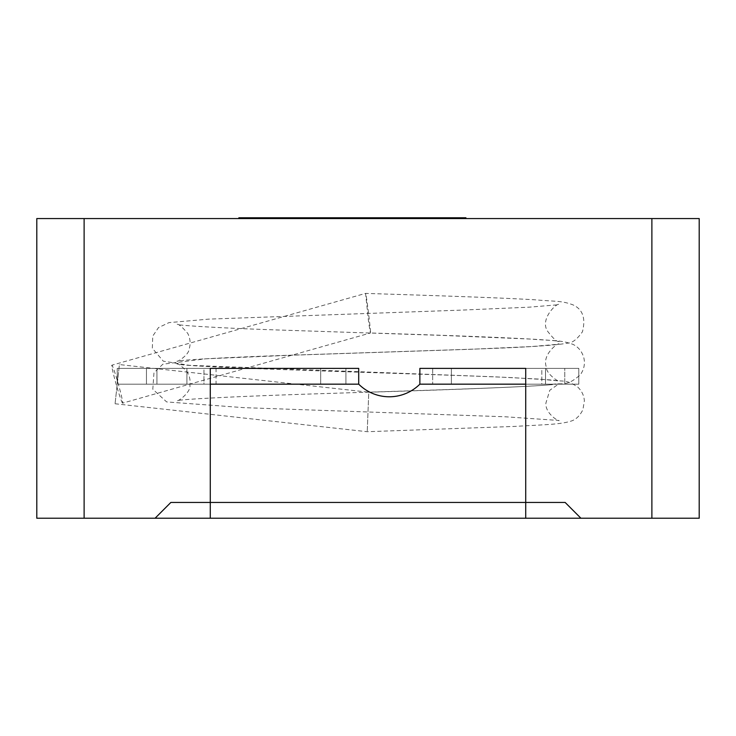 <?xml version="1.0" encoding="UTF-8"?>
<svg xmlns="http://www.w3.org/2000/svg" width="736" height="736" viewBox="0 0 736 736"><rect width="100%" height="100%" fill="white"/><g stroke="black" fill="none" stroke-linecap="round" stroke-linejoin="round"><path stroke-width="0.55" stroke-dasharray="3.68 2.76" d="M297.491 217.773L419.124 217.773L289.147 217.773L419.124 217.773L289.147 217.773L289.147 218.564L419.124 218.564L287.39 218.564L287.39 217.773L297.491 217.773L297.491 218.564L419.124 218.564L245.999 218.564L419.124 218.564L304.759 218.564L304.759 217.773L291.162 217.773L291.162 218.564L297.491 218.564M382.104 217.773L382.104 218.564M393.88 217.773L393.88 218.564M443.431 218.564L443.431 217.773L289.147 217.773L398.323 217.773L398.323 218.564L289.147 218.564L465.906 218.564L289.147 218.564L465.906 218.564L289.147 218.564L419.124 218.564L289.147 218.564L398.323 218.564L398.323 217.773L398.323 218.564L398.323 217.773L309.939 217.773L309.939 218.564L309.939 217.773L398.323 217.773L389.638 217.773L389.638 218.564M393.208 217.773L393.208 218.564L393.208 217.773M413.402 217.773L413.402 218.564M389.638 217.773L289.147 217.773L465.906 217.773L289.147 217.773L439.926 217.773L289.147 217.773L439.926 217.773L289.147 217.773L419.124 217.773L419.124 218.564L419.124 217.773L304.759 217.773L304.759 218.564M415.021 217.773L415.021 218.564L415.021 217.773M398.461 217.773L398.461 218.564M417.376 217.773L417.376 218.564M304.759 217.773L289.147 217.773L289.147 218.564L289.147 217.773L289.147 218.564L289.147 217.773L289.147 218.564L289.147 217.773L304.759 217.773L264.978 217.773L264.978 218.564L264.776 217.773L277.03 217.773L277.03 218.564M84.116 218.564L36.8 218.564L36.8 518.227L84.116 518.227L84.116 218.564L651.884 218.564L651.884 518.227L580.916 518.227L565.147 502.449L170.853 502.449L565.147 502.449L580.916 518.227L565.147 502.449L170.853 502.449L155.084 518.227L84.116 518.227M155.084 518.227L170.853 502.449L155.084 518.227L580.916 518.227M651.884 518.227L699.2 518.227L699.2 218.564L651.884 218.564M525.716 384.164L419.87 384.164L419.87 368.396L432.667 368.396L432.667 384.164L432.667 368.396L432.667 384.164L432.667 368.396L451.38 368.396L451.38 384.164L451.38 368.396L545.523 368.396L545.523 384.164L545.523 368.396L578.809 368.396L578.809 384.164L578.809 368.396L564.77 368.396L564.77 384.164L564.77 368.396L541.816 368.396L541.816 384.164L578.809 384.164L419.87 384.164L541.816 384.164L541.816 368.396L525.716 368.396L578.809 368.396L419.87 368.396L525.716 368.396L525.716 384.164L578.809 384.164L419.87 384.164L525.716 384.164L525.716 502.449L525.716 368.396L525.716 518.227L210.284 518.227L210.284 368.396L358.708 368.396L358.708 384.164L210.284 384.164L210.284 368.396L186.907 368.396L210.284 368.396L210.284 502.449L525.716 502.449L210.284 502.449L210.284 384.164L186.907 384.164L358.708 384.164L117.236 384.164L186.907 384.164L186.907 368.396L146.455 368.396L186.907 368.396L186.907 384.164L146.455 384.164L146.455 368.396L117.236 368.396L146.455 368.396L146.455 384.164L117.236 384.164L117.236 368.396L156.943 368.396L117.236 368.396L117.236 384.164L117.236 368.396L117.236 384.164L117.236 368.396L117.236 384.164L156.943 384.164L156.943 368.396L203.946 368.396L156.943 368.396L156.943 384.164L203.946 384.164L203.946 368.396L216.044 368.396L203.946 368.396L203.946 384.164L216.044 384.164L216.044 368.396L320.684 368.396L216.044 368.396L216.044 384.164L320.684 384.164L320.684 368.396L345.92 368.396L320.684 368.396L320.684 384.164L345.92 384.164L345.92 368.396L358.708 368.396L358.708 384.164L345.92 384.164L345.92 368.396L358.708 368.396L358.708 384.164L210.284 384.164M325.827 217.773L349.793 217.773L325.827 217.773L325.827 218.564M349.793 217.773L349.793 218.564M342.994 217.773L342.994 218.564M339.296 217.773L339.296 218.564M333.436 217.773L333.436 218.564M308.191 217.773L308.182 218.564M313.039 217.773L313.039 218.564M340.501 217.773L340.501 218.564M352.82 217.773L352.82 218.564M359.959 217.773L359.959 218.564M363.124 217.773L363.124 218.564M370.594 217.773L370.594 218.564M375.774 217.773L375.774 218.564M379.279 217.773L379.279 218.564M414.478 217.773L414.478 218.564M405.058 217.773L405.058 218.564M277.03 217.773L245.999 217.773M238.86 218.564L245.999 218.564M400.08 217.773L400.08 218.564M280.462 217.773L280.462 218.564M314.99 217.773L465.906 217.773L465.906 218.564L465.906 217.773L465.906 218.564L465.906 217.773L314.99 217.773L314.99 218.564M289.147 217.773L289.147 218.564L289.147 217.773M443.431 217.773L465.906 217.773L465.906 218.564M439.926 217.773L439.926 218.564L439.926 217.773M340.777 217.773L340.777 218.564M353.832 217.773L353.832 218.564M369.518 217.773L369.518 218.564M371.468 217.773L371.468 218.564M210.284 518.227L210.284 502.449L525.716 502.449L525.716 518.227L210.284 518.227L525.716 518.227L525.716 502.449L210.284 502.449L525.716 502.449L210.284 502.449L210.284 518.227L525.716 518.227M419.87 384.164A43.369 43.369 0 0 1 358.708 384.164A43.369 43.369 0 0 0 419.87 384.164L419.87 368.396L419.87 384.164A43.369 43.369 0 0 1 358.708 384.164M122.599 403.135A19.716 1.076 -105.8 0 1 118.818 393.236A19.716 1.076 -105.8 0 1 111.863 365.194A19.716 1.076 -105.8 0 1 118.266 383.87A19.716 1.076 -105.8 0 1 122.599 403.135L370.429 332.994L368.653 322.506L365.571 293.397C366.197 292.486 371.275 334.429 370.429 332.994C463.422 335.736 553.398 339.37 559.066 341.458C557.29 342.231 553.509 338.882 547.713 331.412C538.954 318.835 558.247 301.548 559.066 304.686L529.028 307.188L462.033 310.095L208.96 319.111L168.995 322.626L158.507 327.584L152.738 336.113L152.334 348.257L163.291 361.164L189.308 365.314L494.923 376.832L539.359 379.095L559.066 380.963C558.348 382.104 545.68 373.06 546.462 367.328C541.254 354.145 559.682 341.532 559.066 344.19L531.742 346.536L470.58 349.287L291.741 355.23L205.629 358.818L162.858 364.2L153.962 372.83L152.803 389.234L166.649 401.93L243.763 407.643L505.2 416.778L559.066 420.477C559.995 422.234 545.008 413.982 545.91 403.061L549.792 390.255L559.066 383.695C553.426 385.802 462.318 389.445 368.773 392.214L367.227 431.71L368.773 392.214L119.407 364.568L115.064 403.76L119.407 364.568M399.197 217.773L399.197 218.564M419.124 217.773L419.124 218.564M414.883 217.773L414.883 218.564M388.231 217.773L388.231 218.564M384.128 217.773L384.128 218.564M394.422 217.773L394.422 218.564M345.92 384.164L345.92 368.396L345.92 384.164M343.261 217.773L343.261 218.564L343.261 217.773M312.837 217.773L312.837 218.564M401.359 217.773L401.359 218.564M389.841 217.773L389.841 218.564M387.283 217.773L387.283 218.564M320.51 217.773L320.51 218.564M249.154 217.773L249.154 218.564M410.642 217.773L410.642 218.564M386.814 217.773L386.814 218.564M307.988 217.773L307.988 218.564M279.919 217.773L279.919 218.564M341.108 217.773L341.108 218.564M404.046 217.773L404.046 218.564M259.661 217.773L259.661 218.564M309.939 218.564L309.939 217.773M115.064 403.76L367.227 431.71L515.154 426.402C545.882 424.525 559.838 424.617 571.302 421.029C576.003 419.529 579.876 415.757 582.921 409.704L584.366 400.826C583.988 395.462 581.771 390.862 577.714 387.044C565.202 378.755 563.62 382.168 552.488 380.052L512.026 377.623C414.616 373.29 187.128 367.834 176.934 363.943C177.698 363.124 180.955 365.553 186.723 371.22C189.557 375.654 190.615 380.319 189.906 385.213C191.286 392.012 177.661 402.077 176.934 400.715C181.902 398.986 251.454 395.756 331.218 393.364C418.398 390.531 513.489 387.762 549.074 384.891C562.764 381.846 565.404 387.992 580.391 374.698C584.044 369.426 585.203 363.842 583.869 357.954C582.102 351.642 578.542 347.144 573.178 344.466C561.228 339.894 553.067 340.897 529.837 339.038L442.483 335.414L275.816 329.912C221.665 328.118 180.596 325.606 176.934 324.438C178.149 323.527 181.737 326.499 187.708 333.334C190.403 338.744 190.836 344.098 189.005 349.407C188.885 354.853 177.229 362.195 176.934 361.21C181.12 359.84 231.573 357.061 295.265 355.056L472.512 349.158C523.462 347.466 555.156 345.46 567.576 343.142C572.111 343.151 577.061 339.388 582.415 331.835C585.874 318.403 582.802 309.451 573.206 304.971C561.688 300.5 555.211 301.622 535.311 299.828C499.615 297.666 432.704 295.532 365.571 293.397L111.863 365.194"/><path stroke-width="1.1" d="M651.884 218.564L699.2 218.564L699.2 518.227L651.884 518.227L651.884 218.564L84.116 218.564L84.116 518.227L155.084 518.227L170.853 502.449L525.716 502.449L525.716 518.227L155.084 518.227M525.716 384.164L419.87 384.164L419.87 368.396L525.716 368.396L525.716 502.449L565.147 502.449L580.916 518.227L651.884 518.227M580.916 518.227L525.716 518.227M84.116 518.227L36.8 518.227L36.8 218.564L84.116 218.564M238.86 218.564L238.86 217.773L417.376 217.773L417.376 218.564M417.376 217.773L419.124 217.773L419.124 218.564M465.906 218.564L465.906 217.773L443.431 217.773L443.431 218.564M419.124 217.773L443.431 217.773M210.284 518.227L210.284 368.396L358.708 368.396L358.708 384.164L210.284 384.164M419.87 384.164A43.369 43.369 0 0 1 358.708 384.164M245.999 217.773L245.999 218.564"/></g></svg>
